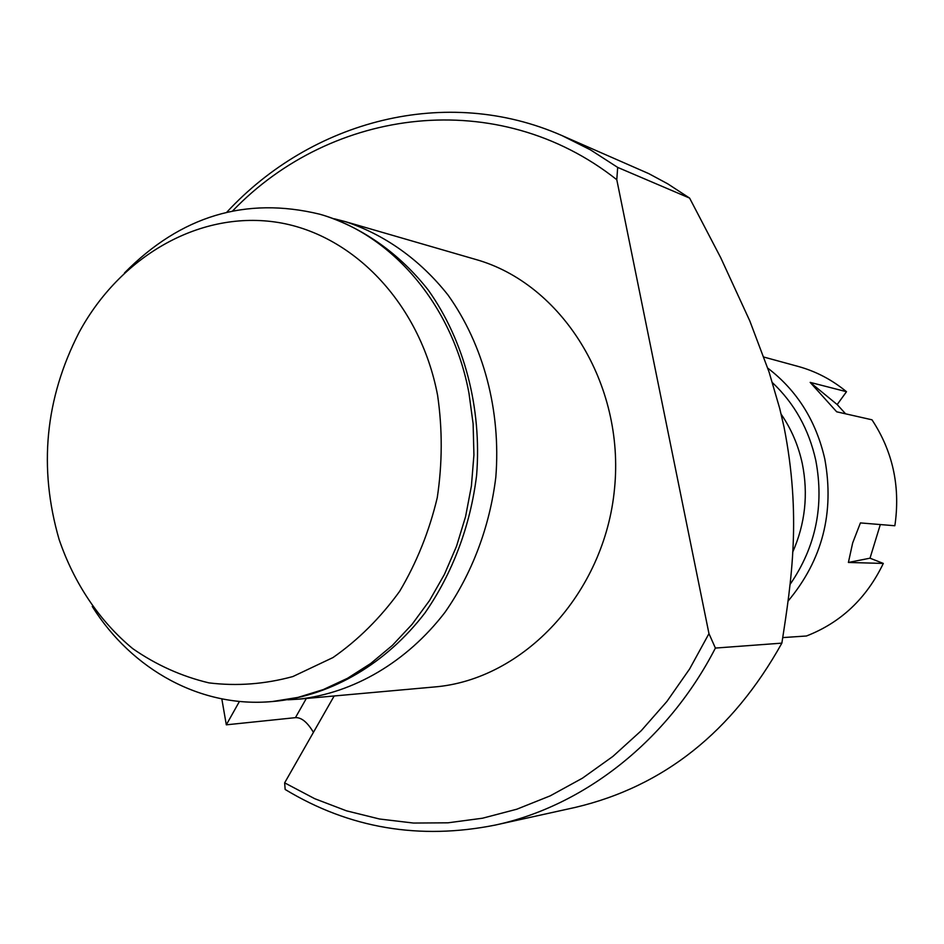 <?xml version="1.0" encoding="UTF-8"?>
<svg xmlns="http://www.w3.org/2000/svg" width="944" height="944" viewBox="0 0 944 944"><rect width="100%" height="100%" fill="white"/><g stroke="black" fill="none" stroke-linecap="round" stroke-linejoin="round"><path stroke-width="1.42" d="M781.136 414.192C791.355 429.048 798.423 445.556 802.317 463.716C808.418 494.243 805.208 523.719 792.677 552.169M763.908 357.08L798.058 366.402C815.793 371.275 831.935 379.712 846.497 391.713L810.164 382.379L836.691 411.808L871.985 419.809C892.41 450.772 900.163 485.181 895.242 523.035L894.818 525.749L860.421 522.917L852.668 542.965L848.396 562.459L883.313 563.426L870.014 558.187L880.315 524.557M782.8 637.589L806.447 635.996C840.856 622.615 866.486 598.437 883.313 563.426M846.497 391.713L837.186 404.563L845.6 413.826M810.164 382.379L837.186 404.563M848.396 562.459L870.014 558.187M226.867 212.14C311.685 120.572 446.04 84.523 561.999 135.594L648.823 173.649L667.762 183.844L689.616 198.098L617.683 167.407L616.786 179.702C497.984 85.751 332.028 107.522 232.731 210.831M561.999 135.594L590.496 149.872L617.683 167.407M239.434 701.439L226.312 724.827L295.437 717.652C301.372 717.298 307.366 722.207 313.432 732.343M781.868 643.135C732.544 731.742 663.738 786.482 575.451 807.368L495.388 825.044C419.525 840.195 349.445 828.336 285.159 789.467L284.64 782.847L314.741 798.707L346.483 810.825L379.512 819.003L413.472 823.05L447.952 822.814L482.537 818.212L516.793 809.22L550.246 795.839L582.448 778.175L612.916 756.392L641.224 730.715L666.924 701.439L689.627 668.942L708.968 633.636L715.399 648.068L781.868 643.135C791.709 579.958 801.421 515.436 784.039 427.066L779.744 408.575L769.089 372.101L749.772 320.854L720.756 257.783L689.616 198.098M715.399 648.068C667.738 740.804 583.982 805.964 495.388 825.044M334.164 695.976L284.64 782.847M226.312 724.827L221.816 698.879M616.786 179.702L708.968 633.636M298.8 699.15L434.24 686.984C523.448 679.845 604.762 593.434 614.532 488.614C625.011 383.854 561.739 283.471 475.552 259.399L344.938 221.521C384.314 234.313 419.997 259.541 448.081 295.118C483.517 344.772 501.087 410.782 495.824 477.145C489.783 526.669 472.142 573.421 444.954 612.361C406.663 662.169 353.587 693.038 298.8 699.15L287.896 699.799M437.603 395.335C420.009 302.599 351.734 232.672 274.775 221.958C197.65 211.185 119.723 257.299 79.131 332.335C45.064 398.746 38.385 467.799 59.118 539.496C74.116 583.345 99.427 621.14 132.75 648.646C156.244 664.965 181.637 676.376 208.943 682.878C236.861 686.3 264.839 684.199 292.852 676.553L332.972 657.567C358.213 639.949 380.456 617.836 399.701 591.227C416.717 562.518 429.237 531.342 437.249 497.712C442.417 463.386 442.524 429.26 437.603 395.335M124.466 272.958C180.741 215.905 245.794 196.317 319.603 214.17C391.725 234.242 452.589 304.77 468.979 393.247L473.121 423.832L473.923 454.937L471.398 486.066L465.557 516.675L456.518 546.269L444.435 574.377L429.532 600.537L412.068 624.338L392.338 645.425L370.709 663.49L347.522 678.288L323.167 689.627L298.033 697.392L272.521 701.51C201.166 708.212 132.042 669.921 92.252 606.461M319.603 214.17L323.898 215.421C363.747 228.365 399.867 253.983 428.305 290.138C464.188 340.607 481.971 407.761 476.614 475.28C470.466 525.69 452.565 573.256 425.012 612.868C386.19 663.538 332.43 694.914 276.97 701.109L272.521 701.51M334.365 218.796L344.938 221.521M790.104 584.371C815.781 546.942 824.348 505.606 815.781 460.365C808.902 429.355 794.459 403.454 772.463 382.674M767.755 368.113C797.102 390.58 816.123 420.894 824.808 459.055C834.555 512.686 822.354 559.981 788.193 600.927M306.316 698.477L295.437 717.652"/></g></svg>
